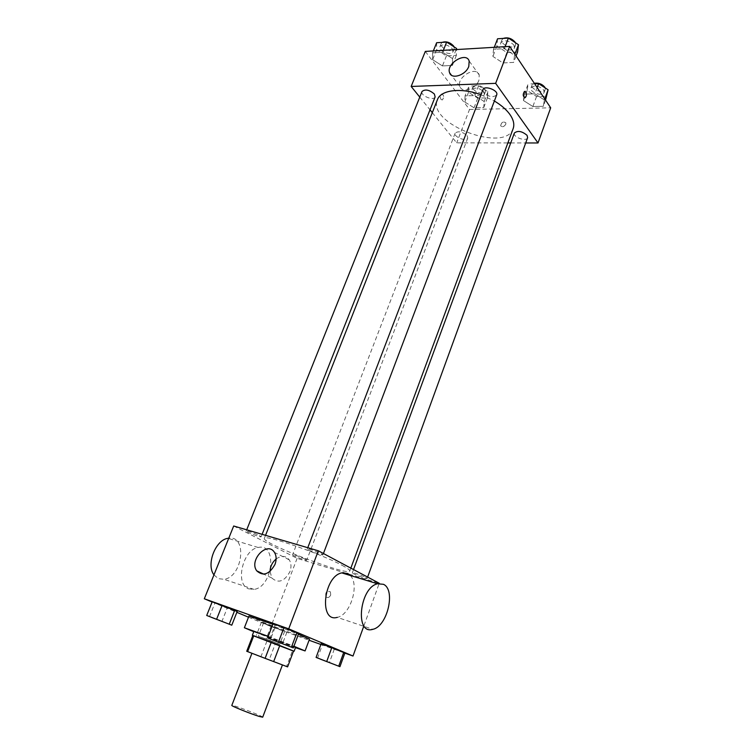 <?xml version="1.0" encoding="UTF-8"?>
<svg xmlns="http://www.w3.org/2000/svg" width="755" height="755" viewBox="0 0 755 755"><rect width="100%" height="100%" fill="white"/><g stroke="black" fill="none" stroke-linecap="round" stroke-linejoin="round"><path stroke-width="0.57" stroke-dasharray="3.77 2.83" d="M262.702 717.193C263.74 716.429 231.559 704.141 231.813 705.397M279.18 663.683L251.953 653.254L279.18 663.683M246.866 651.31L269.214 659.776L275.122 644.27L252.963 635.568L246.725 651.263M269.214 659.776L287.674 666.901M275.122 644.27L292.478 650.716L286.551 666.448M293.629 651.065L292.478 650.716M252.812 635.54L293.61 651.121M295.592 647.318L253.869 631.378M268.157 636.493L293.827 646.497M266.921 641.127L260.966 656.633M295.469 647.648L253.746 631.708M268.223 636.342L293.921 646.252M309.484 639.145C310.173 640.58 247.489 616.637 248.961 616.033M272.848 624.281L298.442 634.228M263.391 623.328L284.635 631.35L261.419 622.233L284.635 631.35L261.419 622.233L263.391 623.328L258.389 636.276L279.69 644.355L258.389 636.276M209.446 616.712L214.892 603.122L212.23 601.716L237.164 611.522L227.255 607.983L221.876 621.525M212.108 602.018L236.853 612.324M248.508 617.184L270.932 626.527L309.078 640.24M320.875 644.477L344.865 653.103M317.506 658.152L322.527 644.572L321.168 643.675L344.893 653.009L334.295 649.196L329.34 662.739M269.714 638.947L275.197 624.649L273.168 623.441L298.716 633.511L287.863 629.632L282.455 643.892M233.691 525.999L297.111 558.379L379.246 583.275L363.74 626.273M297.111 558.379L270.932 626.527M330.69 595.091L330.435 591.873C326.783 590.504 325.245 592.099 325.82 596.667C327.604 598.215 329.227 597.696 330.69 595.091L330.435 591.873C326.783 590.504 325.245 592.099 325.82 596.667C327.604 598.215 329.227 597.696 330.69 595.091M342.091 565.316C347.489 568.204 350.046 570.101 349.782 570.997C349.15 576.65 261.041 543.005 264.344 538.372C263.25 533.832 320.979 553.726 342.091 565.316M259.475 535.569L261.155 536.748C261.145 537.777 245.545 531.737 246.234 530.973C248.64 531.095 253.048 532.624 259.475 535.569M305.331 559.172L306.747 560.163C306.757 561.097 291.968 555.444 292.591 554.755C294.988 554.925 299.235 556.407 305.331 559.172M365.911 577.462L367.147 578.387C367.156 579.396 351.679 573.564 352.34 572.809C352.217 572.035 362.353 575.508 365.911 577.462M308.823 550.112C315.524 553.198 320.214 554.802 322.904 554.925C323.678 554.095 307.257 547.837 307.285 548.97L308.823 550.112M248.442 588.796L254.086 589.41C273.178 586.767 277.519 542.732 258.172 547.498C242.921 549.451 234.73 583.936 248.442 588.796M350.311 575.489C359.786 584.729 350.414 615.117 337.23 617.363L372.8 629.321M213.948 574.885L218.337 578.651L224.037 579.312C242.77 577.037 247.631 535.163 228.765 538.192M276.122 558.993C281.407 555.303 285.786 555.586 289.269 559.861C291.317 563.202 291.524 567.165 289.901 571.771C284.314 581.595 278.293 583.662 271.838 577.99L270.035 571.412M513.164 128.586C505.255 153.68 426.594 123.641 437.428 99.669M480.963 94.752L494.374 101.019M482.907 89.675L483.568 92.497C488.796 96.999 493.175 97.801 496.686 94.885M467.09 135.579L467.76 138.005C466.571 141.997 453.377 136.919 455.161 133.154C458.257 130.794 462.239 131.596 467.09 135.579M527.622 137.703C526.386 142.015 512.532 137.117 514.381 133.022M435.135 96.885C433.757 101.245 420.035 95.611 422.026 91.487M432.304 112.655L456.69 142.874L507.86 142.931M510.729 142.94L525.707 142.959M419.771 97.121L430.02 109.824M425.31 51.415L469.516 109.475L456.69 142.874M469.516 109.475L550.688 107.814M505.793 124.254L505.85 122.801C503.17 121.215 501.443 122.206 500.65 125.774C502.273 127.397 503.981 126.887 505.793 124.254L505.85 122.801C503.17 121.206 501.433 122.197 500.65 125.774C502.273 127.387 503.981 126.887 505.793 124.254M432.568 52.841L432.606 59.692L442.449 65.921L452.387 65.43L452.556 58.616L442.59 52.255L432.568 52.841L432.606 59.692L442.449 65.921L452.387 65.43L452.556 58.616L442.59 52.255L432.568 52.841L433.332 50.944M524.357 94.139L523.451 100.509L532.87 106.53L543.298 106.304L544.412 99.981L534.88 93.828L524.357 94.139L523.451 100.509L532.87 106.53L543.298 106.304L544.412 99.981L534.88 93.828L524.357 94.139L528.104 84.003L527.169 90.458L536.541 96.498L546.969 96.206M465.061 95.876L464.769 101.991L474.055 107.786L483.738 107.578L484.21 101.5L474.82 95.592L465.061 95.876L464.769 101.991L474.055 107.786L483.738 107.578L484.21 101.5L474.82 95.592L465.061 95.876L468.836 86.108L468.515 92.308L477.755 98.122L487.437 97.857L487.947 91.695L478.594 85.759L468.836 86.108M493.534 49.283L492.911 56.446L502.915 62.939L513.664 62.401L514.504 55.285L504.378 48.65L493.534 49.283L492.911 56.446L502.915 62.939L513.664 62.401L514.504 55.285L504.378 48.65L493.534 49.283L494.289 47.31M441.005 99.462L442.364 99.962C444.251 97.131 443.997 95.13 441.599 93.969C440.099 95.319 439.901 97.15 441.005 99.462L442.364 99.962C444.251 97.131 443.997 95.13 441.599 93.969C440.099 95.319 439.901 97.15 441.005 99.462M478.906 80.313C475.98 88.958 461.871 93.45 459.908 86.476C456.067 77.425 476.358 65.279 479.236 75L478.906 80.313M497.564 38.779L496.903 46.036L506.86 52.539L517.6 51.944M513.872 45.007L514.429 47.924C512.862 52.992 498.64 47.612 500.839 42.79C504.434 39.619 508.785 40.355 513.872 45.007M496.903 46.036L492.911 56.446M506.86 52.539L502.915 62.939M516.08 55.983L513.664 62.401M514.901 54.228L514.504 55.285M505.133 46.659L504.378 48.65M515.382 42.676L515.552 44.941C513.985 50.019 499.772 44.649 501.971 39.807L503.255 38.411M436.626 42.733L436.616 49.67L446.422 55.917L456.36 55.36L456.539 49.556M452.311 48.726L453 51.717C451.499 56.38 437.966 50.783 440.071 46.376C443.327 43.582 447.404 44.366 452.311 48.726M436.616 49.67L432.606 59.692M446.422 55.917L442.449 65.921M456.36 55.36L452.387 65.43M456.124 49.585L452.556 58.616M443.345 50.349L442.59 52.255M454.019 46.829L454.132 48.848C452.632 53.52 439.108 47.933 441.222 43.497L442.222 42.365M534.634 83.767L528.104 84.003M543.638 89.939L544.119 92.403C542.769 97.008 529.085 92.195 531.048 87.806C534.531 84.881 538.73 85.589 543.638 89.939M527.169 90.458L523.451 100.509M536.541 96.498L532.87 106.53M545.554 100.113L543.298 106.304M544.78 98.962L544.412 99.981M537.173 87.571L534.88 93.828M545.101 87.844L545.167 89.524C543.817 94.148 530.142 89.335 532.105 84.928L534.295 83.258M483.804 91.827L484.399 94.375C483.096 98.641 470.072 93.629 471.96 89.59C475.121 86.995 479.066 87.74 483.804 91.827M468.515 92.308L464.769 101.991M477.755 98.122L474.055 107.786M487.437 97.857L483.738 107.578M487.947 91.695L484.21 101.5M478.594 85.759L474.82 95.592M484.861 89.043L485.456 91.6C484.153 95.885 471.139 90.874 473.026 86.816C476.188 84.211 480.133 84.947 484.861 89.043M288.504 645.987L272.527 639.881M275.197 624.649L287.863 629.632M226.934 623.271L211.655 617.42M214.892 603.122L227.255 607.983M335.626 664.947L320.507 659.181M322.527 644.572L334.295 649.196M273.725 641.948L260.843 637.097L273.725 641.948M274.905 627.858L269.969 640.759M284.635 631.35L279.69 644.355M282.899 630.34L277.897 643.496M271.205 625.744L266.137 638.938M261.419 622.233L256.351 635.314M273.716 641.976L260.834 637.126L273.716 641.976M258.172 547.498L228.633 538.523M254.086 589.41L224.037 579.312M289.269 559.861L274.442 552.377M271.838 577.99L263.75 574.159M265.543 535.333L264.344 538.372M350.839 568.137L349.782 570.997M322.904 554.925L323.433 553.528M307.285 548.97L307.766 547.705M455.161 133.154L292.591 554.755M467.76 138.005L306.747 560.163M353.529 569.572L352.34 572.809M367.619 577.084L367.147 578.387M246.706 529.812L246.234 530.973M262.117 534.323L261.155 536.748M479.236 75L469.166 61.051M459.908 86.476L451.396 75.16M501.971 39.807L500.839 42.79M515.552 44.941L514.429 47.924M441.222 43.497L440.071 46.376M454.132 48.848L453 51.717M532.105 84.928L531.048 87.806M545.167 89.524L544.119 92.403M473.026 86.816L471.96 89.59M485.456 91.6L484.399 94.375"/><path stroke-width="1.13" d="M251.943 653.283L231.813 705.397C230.785 705.831 250.802 713.89 259.22 716.429L262.702 717.193L282.436 664.928M253.765 635.767L271.262 642.26L265.109 658.351L246.725 651.263L252.831 635.493L253.765 635.767L247.621 651.622M287.608 666.882L293.572 651.027L287.608 666.882L265.109 658.351M293.572 651.027L279.775 645.525L273.659 661.616M271.262 642.26L279.775 645.525M293.61 651.121L252.812 635.54M252.349 635.304L253.869 631.378L268.157 636.493M293.827 646.497L295.592 647.318L294.12 651.254M293.921 646.252L305.086 650.933L295.469 647.648M253.746 631.708L244.384 627.754L268.223 636.342M298.442 634.228L309.484 639.145L305.086 650.933M244.384 627.754L248.961 616.033L272.848 624.281M231.785 625.187L237.164 611.522L222.187 605.265L212.23 601.716L206.71 615.467L231.785 625.187L206.71 615.467M344.865 653.103L353.01 656.029L288.712 628.858L204.312 598.772L212.108 602.018M236.853 612.324L248.508 617.184M309.078 640.24L320.875 644.477M339.939 666.665L344.893 653.009L331.851 647.507L321.168 643.675L316.09 657.416L339.939 666.665L316.09 657.416M293.299 647.894L298.716 633.511L284.088 627.339L273.168 623.441L267.61 637.928L293.299 647.894L267.61 637.928M363.74 626.273L353.01 656.029M379.246 583.275L318.327 550.801L233.691 525.999L204.312 598.772M318.327 550.801L288.712 628.858M274.98 564.457C269.28 574.442 263.193 576.565 256.728 570.837C248.725 560.153 267.383 540.674 274.442 552.377C276.481 555.755 276.66 559.785 274.98 564.457M337.23 617.363C318.78 622.894 323.489 576.32 341.779 572.894L347.8 573.507L350.311 575.489M383.464 584.313C396.007 589.787 387.372 626.546 372.8 629.321C354.633 635.248 359.559 587.503 377.557 583.766L383.464 584.313M228.765 538.192L227.953 538.315C215.543 539.806 205.945 564.57 213.948 574.885M270.035 571.412C270.29 566.392 272.319 562.258 276.122 558.993M494.374 101.019C501.15 105.077 506.294 109.513 509.785 114.307C513.523 119.639 514.646 124.396 513.164 128.586L350.839 568.137M265.543 535.333L437.428 99.669C440.722 89.958 460.927 87.335 480.963 94.752M323.433 553.528L496.686 94.885C498.781 90.402 484.314 84.928 482.907 89.675L307.766 547.705M353.529 569.572L514.381 133.022C517.807 130.351 522.035 131.125 527.075 135.362L527.622 137.703L367.619 577.084M246.706 529.812L422.026 91.487C425.216 88.939 429.331 89.788 434.361 94.026L435.135 96.885L262.117 534.323M507.86 142.931L510.729 142.94M525.707 142.959L538.013 142.969L495.648 83.352L411.164 86.457L419.771 97.121M430.02 109.824L432.304 112.655M411.164 86.457L425.31 51.415L509.672 46.395L550.688 107.814L538.013 142.969M509.672 46.395L495.648 83.352M468.798 66.412C465.807 75.151 451.547 79.803 449.612 72.791C445.79 63.713 466.307 51.293 469.166 61.051L468.798 66.412M525.773 91.94C526.773 94.384 526.556 96.31 525.112 97.725C522.866 96.498 522.649 94.384 524.48 91.393L525.773 91.94C526.773 94.384 526.556 96.31 525.112 97.725C522.856 96.498 522.649 94.384 524.48 91.393L525.773 91.94M516.08 55.983L517.6 51.944L518.487 44.734L508.398 38.071L497.564 38.779L494.289 47.31M518.487 44.734L514.901 54.228M508.398 38.071L505.133 46.659M503.255 38.411C507.605 37.052 511.522 38.26 515.004 42.016L515.382 42.676M456.539 49.556L456.567 48.462L446.639 42.082L436.626 42.733L433.332 50.944M456.567 48.462L456.124 49.585M446.639 42.082L443.345 50.349M442.222 42.365C446.158 41.081 449.895 42.242 453.453 45.838L454.019 46.829M545.554 100.113L548.111 89.798L538.617 83.626L534.634 83.767M548.111 89.798L544.78 98.962M538.617 83.626L537.173 87.571M534.295 83.258C538.504 82.701 541.977 83.965 544.695 87.051L545.101 87.844M272.517 639.919L288.495 646.016M298.716 633.511L296.979 632.426L291.487 646.988M296.979 632.426L284.088 627.339L278.529 641.958M284.088 627.339L273.168 623.441M211.645 617.448L226.925 623.3M237.164 611.522L234.758 610.21L229.303 624.036M234.758 610.21L222.187 605.265L216.657 619.138M222.187 605.265L212.23 601.716M320.498 659.209L335.616 664.976M344.893 653.009L343.808 652.216L338.787 666.033M343.808 652.216L331.851 647.507L326.764 661.371M331.851 647.507L321.168 643.675M341.779 572.894L377.557 583.766M228.633 538.523L227.953 538.315M263.75 574.159L256.728 570.837M451.396 75.16L449.612 72.791"/></g></svg>
